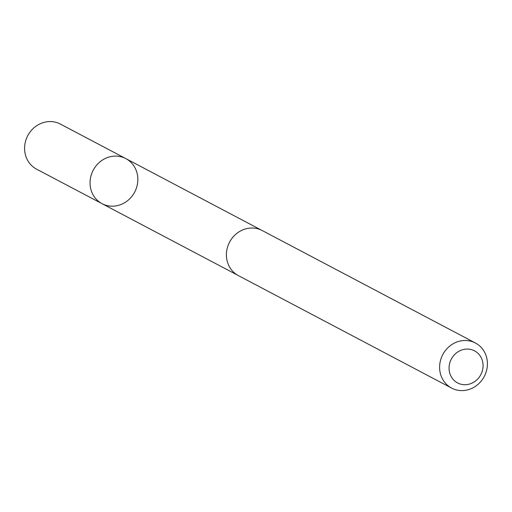 <?xml version="1.0" encoding="UTF-8"?>
<svg xmlns="http://www.w3.org/2000/svg" width="512" height="512" viewBox="0 0 512 512"><rect width="100%" height="100%" fill="white"/><g stroke="black" fill="none" stroke-linecap="round" stroke-linejoin="round"><path stroke-width="0.77" d="M91.059 175.584A25.485 23.443 -62.2 0 1 125.837 158.605A25.485 23.443 -62.2 0 1 134.675 192.083A25.485 23.443 -62.2 0 1 102.054 203.686A25.485 23.443 -62.2 0 1 91.059 175.584A25.485 23.443 -62.2 0 1 125.837 158.605L60.384 124.07A25.491 23.45 117.8 0 0 25.6 141.056A25.491 23.45 117.8 0 0 36.602 169.165L102.054 203.686A25.485 23.443 -62.2 0 1 91.059 175.584M475.405 342.995L262.195 230.528A25.491 23.45 117.8 0 0 229.562 242.138A25.491 23.45 117.8 0 0 238.413 275.622L451.616 388.09A25.491 23.45 117.8 0 0 486.4 371.104A25.491 23.45 117.8 0 0 475.405 342.995A25.491 23.45 117.8 0 0 442.771 354.605A25.491 23.45 117.8 0 0 451.616 388.09M482.349 370.848A18.131 16.678 117.8 0 0 462.176 349.856A18.131 16.678 117.8 0 0 453.67 379.962A18.131 16.678 117.8 0 0 482.349 370.848M59.981 123.866L125.434 158.4M261.274 230.067L125.837 158.605M237.51 275.117L102.054 203.686"/></g></svg>
